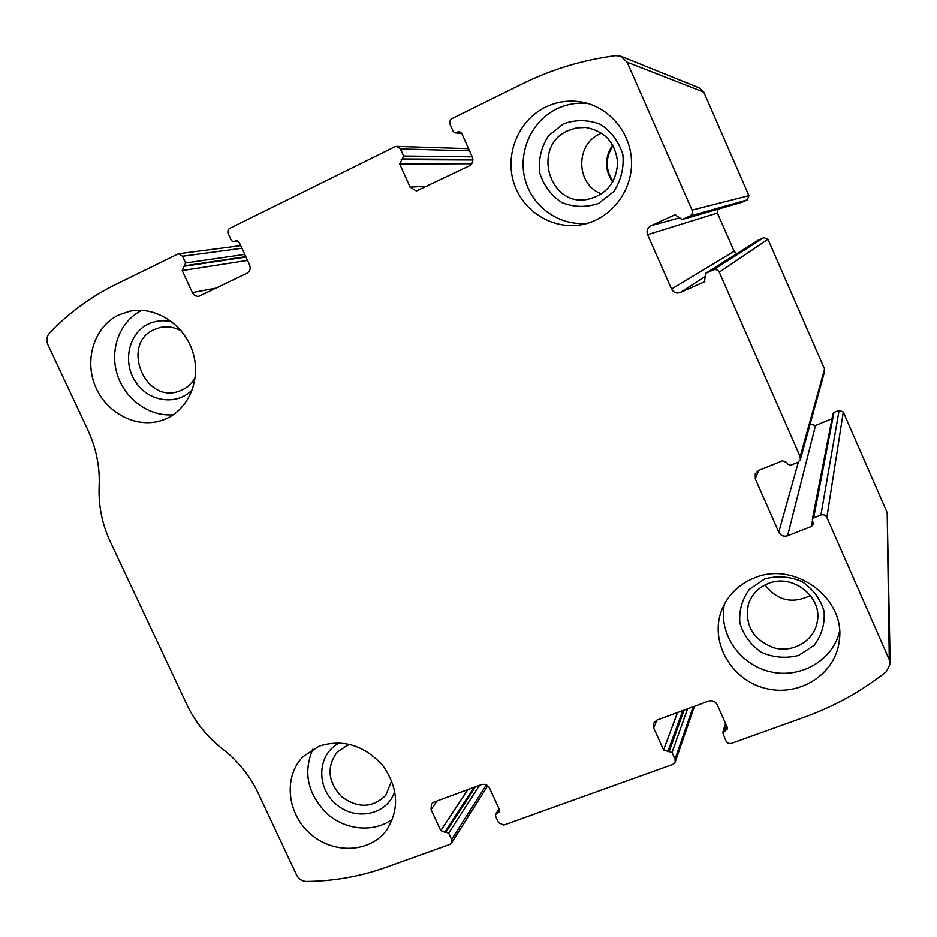 <?xml version="1.0" encoding="UTF-8"?>
<svg xmlns="http://www.w3.org/2000/svg" width="937" height="937" viewBox="0 0 937 937"><rect width="100%" height="100%" fill="white"/><g stroke="black" fill="none" stroke-linecap="round" stroke-linejoin="round"><path stroke-width="1.41" d="M452.149 118.507L523.069 83.522C552.139 69.209 583.037 59.909 615.761 55.646L620.716 56.173L627.134 62.193L692.021 210.075C692.865 212.711 692.103 214.725 689.714 216.107L682.23 219.492L674.945 214.807L650.934 225.723C647.408 227.785 646.284 230.771 647.561 234.672L671.548 289.053C673.562 292.613 676.502 293.761 680.367 292.496L704.39 281.814L705.842 273.253L713.326 269.903C715.938 269.048 717.918 269.809 719.276 272.198L800.175 456.612L800.339 459.657L797.797 462.351L790.535 465.279L787.572 464.096L786.904 462.573L782.465 460.793L758.783 470.386L755.292 473.712L755.292 478.912L778.788 532.169C780.767 535.671 783.695 536.866 787.595 535.765L811.337 526.477L813.316 524.216L812.332 519.379L813.644 517.88L820.917 515.022C823.553 514.272 825.532 515.081 826.867 517.435L889.272 659.683L890.15 663.993L886.285 671.735C861.255 691.412 833.883 706.603 804.169 717.273L731.586 743.322C729.08 743.955 727.194 743.135 725.906 740.886L722.778 732.734L727.288 729.056L727.147 726.971L717.192 704.706C715.247 701.309 712.413 700.103 708.665 701.075L656.896 720.108L653.593 723.2L653.675 727.99L663.583 749.987L672.028 752.493L675.038 759.181L675.167 762.156L672.883 764.393L503.848 825.052L498.519 822.663L495.556 816.197L495.614 814.429L499.245 812.098L499.351 809.439L489.582 788.146C487.697 784.89 485.026 783.707 481.571 784.585L433.866 802.131L431.453 803.946L431.055 809.603L440.765 830.639L448.682 833.122L451.634 839.517L451.458 843.124L449.748 844.46L385.786 867.416C360.23 876.493 333.748 881.178 306.329 881.436C301.983 881.237 298.739 879.129 296.607 875.099L258.225 793.276C249.874 775.719 237.986 760.949 222.561 748.968C207.171 737.009 195.294 722.251 186.92 704.671L110.367 541.867C102.039 523.959 98.303 505.383 99.146 486.127C100.001 466.825 96.218 448.073 87.82 429.86L47.928 344.804C46.124 340.4 46.616 336.535 49.415 333.209C68.307 313.309 90.163 297.181 114.982 284.836L178.346 253.786L182.516 256.246L185.62 262.981L182.176 270.559L192.354 292.602C193.865 295.401 196.079 296.619 198.984 296.244L246.899 273.288C249.968 271.379 250.858 268.579 249.57 264.89L239.322 242.578L236.171 240.704L233.43 241.793L231.322 240.551L227.902 232.844L227.984 230.49L229.225 228.605L394.828 146.781L396.656 146.371L400.427 148.948L403.601 155.999L399.712 164.045L410.113 187.131L416.356 190.984L469.226 165.908C472.576 163.834 473.607 160.871 472.307 157.006L461.847 133.616L459.095 131.672L455.136 132.902L453.297 131.613L450.111 124.492C449.245 121.904 449.924 119.913 452.149 118.507M833.005 413.65L833.953 412.467L839.095 410.359L843.288 412.011L887.198 512.726L890.138 663.337M705.842 273.253L758.466 240.024L763.76 237.658L767.953 239.251L824.56 369.061L824.665 371.216L800.432 459.294M621.606 56.536L699.318 87.949L703.816 92.166L748.944 195.657L747.293 199.897L689.714 216.107M682.23 219.492L741.987 202.287L747.293 199.897M736.705 253.763L734.128 251.28L717.391 213.027L717.309 209.396M832.021 418.722L815.518 425.468L810.083 424.227M545.603 107.076C518.325 120.241 504.387 154.64 514.05 183.535C523.432 212.535 554.528 230.842 583.692 224.271C611.065 218.333 632.135 191.312 631.538 162.054C631.151 132.796 608.933 106.385 580.952 101.887C568.642 99.966 556.859 101.7 545.603 107.076M118.612 315.019C94.286 326.708 83.873 359.796 95.551 386.782C106.912 413.896 137.809 429.24 162.991 419.999C187.669 411.308 201.572 380.691 192.987 352.734C184.694 324.706 155.671 305.743 129.786 311.236L118.612 315.019M754.226 577.977C738.696 584.313 727.873 594.972 721.771 609.94C709.403 640.931 730.274 679.091 764.346 688.063C798.254 697.714 835.394 674.886 839.224 641.095C846.275 598.532 794.576 560.396 754.226 577.977M319.189 746.098L303.178 756.546C283.361 776.269 286.769 813.093 309.948 833.497C332.799 854.263 369.459 853.103 386.29 830.533C399.654 809.814 398.53 788.204 382.893 765.693C364.434 745.313 343.2 738.778 319.189 746.098M350.215 744.458L347.147 745.442L337.191 752.106C326.392 766.923 327.845 781.774 341.548 796.661C357.887 808.537 372.645 808.081 385.798 795.302L391.666 780.708M339.756 742.9C317.549 753.172 315.5 786.658 335.727 803.899C355.439 821.761 387.953 814.885 394.735 791.004M312.888 749.096C302.838 772.533 307.617 794.119 327.236 813.878C345.987 830.463 374.472 832.829 392.65 818.997M765.06 584.911C777.394 600.722 792.515 604.248 810.423 595.475M768.117 583.564C758.455 587.511 751.931 594.245 748.546 603.756C744.294 624.885 752.762 639.573 773.95 647.83C793.159 653.171 814.148 640.732 817.251 621.875C822.745 596.717 792.304 573.069 768.117 583.564M764.744 578.914L749.448 589.256C742.034 599.34 738.848 610.643 739.89 623.164C743.638 635.274 750.888 645.043 761.664 652.468C773.751 657.633 786.073 658.617 798.617 655.432L814.066 645.312C821.679 635.263 825.017 623.913 824.068 611.24C820.332 598.942 812.976 589.045 802.013 581.549C789.739 576.419 777.312 575.541 764.744 578.914M724.383 604.213C718.316 633.189 739.352 664.415 769.71 671.606C799.975 679.196 832.747 660.69 839.552 631.433M181.286 330.902C174.329 327.072 167.173 325.959 159.829 327.575L154.16 329.578C120.334 344.066 144.884 404.187 179.131 391.151C186.135 388.75 191.488 384.193 195.224 377.494M172.15 321.988C163.788 319.845 155.835 320.536 148.292 324.073C128.392 333.42 122.267 362.572 135.783 382.179C148.889 402.078 177.245 405.955 192.413 389.628M141.932 310.334L141.909 310.346C120.147 320.829 109.383 348.939 117.113 373.968C124.668 399.057 149.346 417 173.38 414.704M613.067 145.563C605.279 157.603 605.255 169.55 612.997 181.415M612.704 144.919C604.517 157.393 604.494 169.773 612.646 182.059M601.683 133.136L599.856 133.932C574.756 144.603 576.138 185.327 601.648 193.865M567.74 130.758C531.619 146.184 549.012 206.831 587.194 199.452C606.11 195.001 616.265 182.75 617.635 162.71C615.515 142.693 604.833 130.946 585.602 127.479L576.466 127.912L567.74 130.758M563.348 123.871L548.391 135.865C541.246 147.109 538.33 159.372 539.63 172.666C543.601 185.35 551.003 195.329 561.849 202.579C573.948 207.335 586.187 207.616 598.556 203.434L613.676 191.652C621.008 180.454 624.077 168.121 622.871 154.652C618.9 141.756 611.404 131.648 600.371 124.34C588.073 119.631 575.74 119.467 563.348 123.871M587.804 103.457C576.946 102.356 566.58 104.171 556.719 108.891C531.22 121.178 517.529 152.649 525.235 180.068C532.72 207.557 560.221 226.555 587.897 223.17M887.198 512.726L889.272 659.683M843.288 412.011L826.867 517.435M824.56 369.061L800.175 456.612M767.953 239.251L719.276 272.198M703.816 92.166L627.134 62.193M748.944 195.657L692.021 210.075M241.922 248.235L182.516 256.246M244.756 254.395L185.62 262.981M245.787 256.668L184.765 265.757M245.962 257.043L183.465 266.389M247.509 260.416L182.176 270.559M216.295 288.069L192.354 292.602M237.108 240.75L235.328 240.961M238.045 241.114L233.992 241.617M469.531 150.81L400.427 148.948M472.236 156.842L403.601 155.999M472.904 159.372L402.617 158.939M472.916 159.969L401.2 159.63M471.744 163.717L399.712 164.045M427.167 186.217L410.113 187.131M460.664 132.199L457.584 131.988M461.543 133.066L456.143 132.691M742.198 202.205L682.511 219.387M675.577 214.702L674.417 214.995M679.384 217.876L650.934 225.723M717.391 213.027L647.561 234.672M734.128 251.28L671.548 289.053M705.128 276.474L680.367 292.496M704.893 281.416L703.91 282.084M758.654 239.931L706.111 273.112M763.76 237.658L713.326 269.903M758.701 470.409L755.292 478.912M798.371 462.07L778.788 532.169M815.518 425.468L787.595 535.765M812.461 520.714L811.337 526.477M833.953 412.467L813.644 517.88M839.095 410.359L820.917 515.022M725.976 724.36L723.996 731.481M726.784 726.187L725.472 730.954M656.849 720.12L653.675 727.99M677.51 712.53L663.583 749.987M682.757 710.597L667.776 751.802M684.115 710.105L669.229 751.275M687.571 708.829L672.028 752.493M693.228 706.744L675.038 759.181M486.35 784.878L451.634 839.517M479.545 785.335L448.682 833.122M475.387 786.857L446.047 831.939M474.134 787.326L444.712 832.419M467.832 789.645L440.765 830.639M437.075 800.959L431.055 809.603M499.597 810.294L497.887 813.199M499.21 809.146L496.516 813.691M240.739 245.646L178.346 253.786M238.174 241.207L233.43 241.793M468.582 148.678L396.656 146.371M461.718 133.347L455.136 132.902M833.028 413.533L812.332 519.379M725.449 723.188L722.778 732.734M694.434 706.299L675.167 762.156M487.732 785.756L451.458 843.124M499.011 808.701L495.614 814.429M386.852 829.784L386.29 830.533M817.532 619.907L817.251 621.875M839.54 637.558L839.224 641.095M587.534 127.701L585.602 127.479M584.7 102.637L580.952 101.887"/></g></svg>
